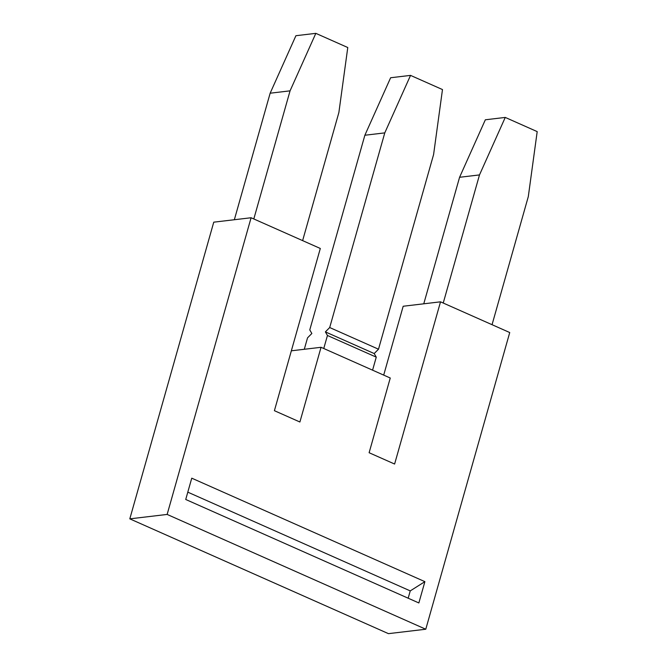 <?xml version="1.0" encoding="UTF-8"?>
<svg xmlns="http://www.w3.org/2000/svg" width="667" height="667" viewBox="0 0 667 667"><rect width="100%" height="100%" fill="white"/><g stroke="black" fill="none" stroke-linecap="round" stroke-linejoin="round"><path stroke-width="1" d="M424.887 581.649L418.859 602.951L185.726 499.475L191.754 478.172L424.887 581.649L410.247 590.895L408.179 598.207M321.044 347.299L299.9 422.003L274.404 410.689L320.31 248.466L251.092 217.75L167.142 514.432L425.779 629.231L509.73 332.541L440.52 301.826L394.614 464.04L369.118 452.726L390.253 378.014L321.044 347.299L291.346 350.809M440.52 301.826L403.185 306.245L383.7 375.104M251.092 217.75L213.757 222.169L129.807 518.851L388.444 633.65L425.779 629.231M492.054 324.696L528.306 196.59L537.193 131.607L505.252 117.425L485.343 119.785L459.58 177.28L423.77 303.802M505.252 117.425L479.49 174.921L443.238 303.035M479.49 174.921L459.58 177.28M129.807 518.851L167.142 514.432M304.294 349.283L307.537 337.844L311.848 333.492L309.78 329.898L364.866 135.243L390.629 77.747L410.538 75.388L384.776 132.883L364.866 135.243M372.578 370.168L376.263 357.145L374.195 353.552L378.506 349.208L433.592 154.552L442.479 89.561L410.538 75.388M384.776 132.883L329.698 327.539L378.506 349.208M374.195 353.552L325.388 331.891L327.447 335.484L323.762 348.507M325.388 331.891L329.698 327.539M302.626 240.62L338.878 112.515L347.774 47.524L315.833 33.35L290.062 90.845L253.81 218.951M290.062 90.845L270.152 93.205L234.35 219.726M315.833 33.35L295.915 35.71L270.152 93.205M187.794 492.154L410.247 590.895M327.447 335.484L376.263 357.145"/></g></svg>
